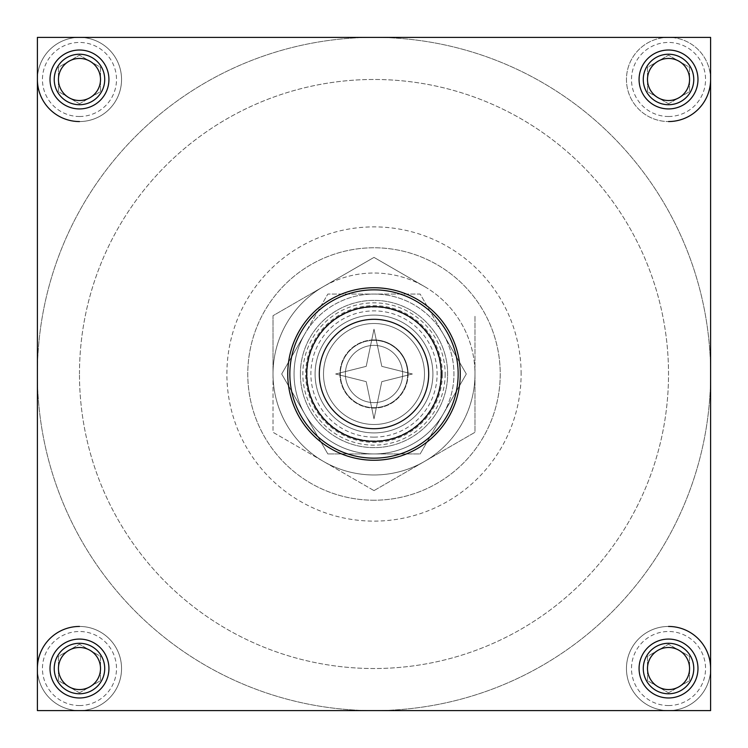 <?xml version="1.0" encoding="UTF-8"?>
<svg xmlns="http://www.w3.org/2000/svg" width="748" height="748" viewBox="0 0 748 748"><rect width="100%" height="100%" fill="white"/><g stroke="black" fill="none" stroke-linecap="round" stroke-linejoin="round"><path stroke-width="0.56" stroke-dasharray="3.74 2.81" d="M374 441.32A67.32 67.32 0 0 1 306.68 374A67.32 67.32 0 0 1 374 306.68A67.32 67.32 0 0 1 441.32 374A67.32 67.32 0 0 1 374 441.32A67.32 67.32 0 0 1 306.68 374A67.32 67.32 0 0 1 374 306.68A67.32 67.32 0 0 1 441.32 374A67.32 67.32 0 0 1 374 441.32A67.32 67.32 0 0 1 306.68 374A67.32 67.32 0 0 0 374 441.32A67.32 67.32 0 0 0 441.32 374A67.32 67.32 0 0 0 374 306.68A67.32 67.32 0 0 0 306.68 374A67.32 67.32 0 0 0 374 441.32A67.32 67.32 0 0 0 441.32 374A67.32 67.32 0 0 0 374 306.68A67.32 67.32 0 0 0 306.68 374A67.32 67.32 0 0 1 374 306.68A67.32 67.32 0 0 1 441.32 374A67.32 67.32 0 0 1 374 441.32A67.32 67.32 0 0 0 441.32 374A67.32 67.32 0 0 0 374 306.68A67.32 67.32 0 0 0 306.68 374A67.32 67.32 0 0 0 374 441.32A67.32 67.32 0 0 0 441.32 374A67.32 67.32 0 0 0 374 306.68A67.32 67.32 0 0 0 306.68 374A67.32 67.32 0 0 0 374 441.32M374 458.15A84.15 84.15 0 0 1 289.85 374A84.15 84.15 0 0 1 374 289.85A84.15 84.15 0 0 1 458.15 374A84.15 84.15 0 0 1 374 458.15M374 500.225A126.225 126.225 0 0 1 247.775 374A126.225 126.225 0 0 1 374 247.775A126.225 126.225 0 0 1 500.225 374A126.225 126.225 0 0 1 374 500.225A126.225 126.225 0 0 0 500.225 374A126.225 126.225 0 0 0 374 247.775A126.225 126.225 0 0 0 247.775 374A126.225 126.225 0 0 0 374 500.225M374 432.905A58.905 58.905 0 0 1 315.095 374A58.905 58.905 0 0 1 374 315.095A58.905 58.905 0 0 1 432.905 374A58.905 58.905 0 0 1 374 432.905A58.905 58.905 0 0 1 315.095 374A58.905 58.905 0 0 1 374 315.095A58.905 58.905 0 0 1 432.905 374A58.905 58.905 0 0 1 374 432.905A58.905 58.905 0 0 0 432.905 374A58.905 58.905 0 0 0 374 315.095A58.905 58.905 0 0 0 315.095 374A58.905 58.905 0 0 0 374 432.905M289.85 374A84.15 84.15 0 0 1 400.648 294.179A84.15 84.15 0 0 1 374 458.15A84.15 84.15 0 0 1 289.85 374A84.15 84.15 0 0 0 374 458.15A84.15 84.15 0 0 0 458.15 374A84.15 84.15 0 0 0 374 289.85A84.15 84.15 0 0 0 289.85 374M79.475 374A294.525 294.525 0 0 1 411.222 81.841A294.525 294.525 0 0 1 668.525 374A294.525 294.525 0 0 1 374 668.525A294.525 294.525 0 0 1 79.475 374A294.525 294.525 0 0 0 374 668.525A294.525 294.525 0 0 0 668.525 374A294.525 294.525 0 0 0 374 79.475A294.525 294.525 0 0 0 79.475 374M424.49 374A50.49 50.49 0 0 0 374 323.51A50.49 50.49 0 0 0 323.51 374A50.49 50.49 0 0 0 374 424.49A50.49 50.49 0 0 0 424.49 374A50.49 50.49 0 0 0 374 323.51A50.49 50.49 0 0 0 323.51 374A50.49 50.49 0 0 0 374 424.49A50.49 50.49 0 0 0 424.49 374M445.154 374A71.153 71.153 0 0 1 374 445.154A71.153 71.153 0 0 1 302.846 374A71.153 71.153 0 0 1 374 302.846A71.153 71.153 0 0 1 445.154 374M521.122 374A147.122 147.122 0 0 0 374 226.878A147.122 147.122 0 0 0 226.878 374A147.122 147.122 0 0 0 374 521.122A147.122 147.122 0 0 0 521.122 374M710.6 374A336.6 336.6 0 0 1 374 710.6A336.6 336.6 0 0 1 37.4 374A336.6 336.6 0 0 1 374 37.4A336.6 336.6 0 0 1 710.6 374A336.6 336.6 0 0 0 374 37.4A336.6 336.6 0 0 0 37.4 374A336.6 336.6 0 0 0 374 710.6A336.6 336.6 0 0 0 710.6 374M443.237 334.029A79.943 79.943 0 0 1 443.237 413.971L420.152 453.943L327.848 453.943L420.152 453.943L443.237 413.971A79.943 79.943 0 0 1 304.763 413.971A79.943 79.943 0 0 1 374 294.058L420.152 294.058L443.237 334.029L466.313 374L443.237 413.971A79.943 79.943 0 0 1 304.763 413.971L281.687 374L304.763 334.029L327.848 294.058L374 294.058A79.943 79.943 0 0 1 443.237 334.029L420.152 294.058L327.848 294.058L304.763 334.029A79.943 79.943 0 0 1 443.237 334.029A79.943 79.943 0 0 1 443.237 413.971L466.313 374L443.237 334.029M440.899 374A66.899 66.899 0 0 1 374 440.899A66.899 66.899 0 0 1 307.101 374A66.899 66.899 0 0 1 374 307.101A66.899 66.899 0 0 1 440.899 374A66.899 66.899 0 0 0 374 307.101A66.899 66.899 0 0 0 307.101 374A66.899 66.899 0 0 0 374 440.899A66.899 66.899 0 0 0 440.899 374M442.367 374A68.367 68.367 0 0 0 374 305.633A68.367 68.367 0 0 0 305.633 374A68.367 68.367 0 0 0 374 442.367A68.367 68.367 0 0 0 442.367 374M374 428.698A54.698 54.698 0 0 0 428.698 374A54.698 54.698 0 0 0 374 319.303A54.698 54.698 0 0 0 319.303 374A54.698 54.698 0 0 0 374 428.698A54.698 54.698 0 0 0 428.698 374A54.698 54.698 0 0 0 374 319.303A54.698 54.698 0 0 0 319.303 374A54.698 54.698 0 0 0 374 428.698A54.698 54.698 0 0 1 319.303 374A54.698 54.698 0 0 1 374 319.303A54.698 54.698 0 0 0 319.303 374A54.698 54.698 0 0 0 374 428.698M327.848 453.943L304.763 413.971A79.943 79.943 0 0 1 304.763 334.029L281.687 374L327.848 453.943M408.081 374A34.081 34.081 0 0 1 374 408.081A34.081 34.081 0 0 1 339.919 374A34.081 34.081 0 0 1 374 339.919A34.081 34.081 0 0 1 408.081 374M374 339.919A34.081 34.081 0 0 1 408.081 374A34.081 34.081 0 0 1 374 408.081A34.081 34.081 0 0 1 339.919 374A34.081 34.081 0 0 1 374 339.919M407.66 374A33.66 33.66 0 0 1 374 407.66A33.66 33.66 0 0 1 340.34 374A33.66 33.66 0 0 1 374 340.34A33.66 33.66 0 0 1 407.66 374M402.611 374A28.611 28.611 0 0 1 374 402.611A28.611 28.611 0 0 1 345.389 374A28.611 28.611 0 0 1 374 345.389A28.611 28.611 0 0 1 402.611 374A28.611 28.611 0 0 1 374 402.611A28.611 28.611 0 0 1 345.389 374A28.611 28.611 0 0 1 374 345.389A28.611 28.611 0 0 1 402.611 374M668.525 116.501A37.026 37.026 0 0 0 705.551 79.475A37.026 37.026 0 0 0 668.525 42.449A37.026 37.026 0 0 0 631.499 79.475A37.026 37.026 0 0 0 668.525 116.501M668.525 121.55A42.075 42.075 0 0 0 710.6 79.475A42.075 42.075 0 0 0 668.525 37.4A42.075 42.075 0 0 0 626.45 79.475A42.075 42.075 0 0 0 668.525 121.55A42.075 42.075 0 0 1 626.45 79.475A42.075 42.075 0 0 1 668.525 37.4A42.075 42.075 0 0 1 710.6 79.475M668.525 103.766L689.562 91.621L689.562 67.329L668.525 55.184L647.488 67.329L647.488 91.621L668.525 103.766L689.562 91.621L689.562 67.329L668.525 55.184L647.488 67.329L647.488 91.621L668.525 103.766M668.525 54.23A25.245 25.245 0 0 0 643.28 79.475A25.245 25.245 0 0 0 668.525 104.72A25.245 25.245 0 0 0 693.77 79.475A25.245 25.245 0 0 0 668.525 54.23M79.475 116.501A37.026 37.026 0 0 0 116.501 79.475A37.026 37.026 0 0 0 79.475 42.449A37.026 37.026 0 0 0 42.449 79.475A37.026 37.026 0 0 0 79.475 116.501M79.475 121.55A42.075 42.075 0 0 0 121.55 79.475A42.075 42.075 0 0 0 79.475 37.4A42.075 42.075 0 0 0 37.4 79.475A42.075 42.075 0 0 0 79.475 121.55A42.075 42.075 0 0 0 121.55 79.475A42.075 42.075 0 0 0 79.475 37.4A42.075 42.075 0 0 0 37.4 79.475M79.475 103.766L100.513 91.621L100.513 67.329L79.475 55.184L58.438 67.329L58.438 91.621L79.475 103.766L100.513 91.621L100.513 67.329L79.475 55.184L58.438 67.329L58.438 91.621L79.475 103.766M79.475 54.23A25.245 25.245 0 0 0 54.23 79.475A25.245 25.245 0 0 0 79.475 104.72A25.245 25.245 0 0 0 104.72 79.475A25.245 25.245 0 0 0 79.475 54.23M668.525 705.551A37.026 37.026 0 0 0 705.551 668.525A37.026 37.026 0 0 0 668.525 631.499A37.026 37.026 0 0 0 631.499 668.525A37.026 37.026 0 0 0 668.525 705.551M668.525 626.45A42.075 42.075 0 0 0 626.45 668.525A42.075 42.075 0 0 0 668.525 710.6A42.075 42.075 0 0 0 710.6 668.525A42.075 42.075 0 0 0 668.525 626.45A42.075 42.075 0 0 0 626.45 668.525A42.075 42.075 0 0 0 668.525 710.6A42.075 42.075 0 0 0 710.6 668.525M668.525 692.816L689.562 680.671L689.562 656.379L668.525 644.234L647.488 656.379L647.488 680.671L668.525 692.816L689.562 680.671L689.562 656.379L668.525 644.234L647.488 656.379L647.488 680.671L668.525 692.816M668.525 643.28A25.245 25.245 0 0 0 643.28 668.525A25.245 25.245 0 0 0 668.525 693.77A25.245 25.245 0 0 0 693.77 668.525A25.245 25.245 0 0 0 668.525 643.28M79.475 705.551A37.026 37.026 0 0 0 116.501 668.525A37.026 37.026 0 0 0 79.475 631.499A37.026 37.026 0 0 0 42.449 668.525A37.026 37.026 0 0 0 79.475 705.551M37.4 668.525A42.075 42.075 0 0 0 79.475 710.6A42.075 42.075 0 0 0 121.55 668.525A42.075 42.075 0 0 0 79.475 626.45A42.075 42.075 0 0 0 37.4 668.525A42.075 42.075 0 0 0 79.475 710.6A42.075 42.075 0 0 0 121.55 668.525A42.075 42.075 0 0 0 79.475 626.45M79.475 692.816L100.513 680.671L100.513 656.379L79.475 644.234L58.438 656.379L58.438 680.671L79.475 692.816L100.513 680.671L100.513 656.379L79.475 644.234L58.438 656.379L58.438 680.671L79.475 692.816M79.475 643.28A25.245 25.245 0 0 0 54.23 668.525A25.245 25.245 0 0 0 79.475 693.77A25.245 25.245 0 0 0 104.72 668.525A25.245 25.245 0 0 0 79.475 643.28M306.68 374A67.32 67.32 0 0 1 374 306.68A67.32 67.32 0 0 1 441.32 374A67.32 67.32 0 0 1 374 441.32A67.32 67.32 0 0 1 306.68 374A67.32 67.32 0 0 1 374 306.68A67.32 67.32 0 0 1 441.32 374A67.32 67.32 0 0 1 374 441.32A67.32 67.32 0 0 1 306.68 374M424.49 286.549A100.98 100.98 0 0 1 424.49 461.451A100.98 100.98 0 0 1 273.02 374A100.98 100.98 0 0 1 424.49 286.549L374 257.396L323.51 286.549A100.98 100.98 0 0 1 474.98 374L474.98 432.297L424.49 461.451A100.98 100.98 0 0 1 273.02 374A100.98 100.98 0 0 1 323.51 286.549L374 257.396L424.49 286.549M474.98 374L474.98 315.703L474.98 374A100.98 100.98 0 0 1 424.49 461.451L474.98 432.297L474.98 374M273.02 374L273.02 432.297L323.51 461.451L273.02 432.297L273.02 315.703L323.51 286.549L273.02 315.703L273.02 374M374 490.604L424.49 461.451L374 490.604L323.51 461.451L374 490.604M315.095 374A58.905 58.905 0 0 1 374 315.095A58.905 58.905 0 0 1 432.905 374A58.905 58.905 0 0 1 374 432.905A58.905 58.905 0 0 1 315.095 374A58.905 58.905 0 0 1 374 315.095A58.905 58.905 0 0 1 432.905 374A58.905 58.905 0 0 1 374 432.905A58.905 58.905 0 0 1 315.095 374M37.4 37.4L37.4 710.6L710.6 710.6L710.6 37.4L37.4 37.4M639.072 79.475A29.453 29.453 0 0 0 668.525 108.928A29.453 29.453 0 0 0 697.978 79.475A29.453 29.453 0 0 0 668.525 50.023A29.453 29.453 0 0 0 639.072 79.475M639.072 668.525A29.453 29.453 0 0 0 668.525 697.978A29.453 29.453 0 0 0 697.978 668.525A29.453 29.453 0 0 0 668.525 639.072A29.453 29.453 0 0 0 639.072 668.525M50.023 668.525A29.453 29.453 0 0 0 79.475 697.978A29.453 29.453 0 0 0 108.928 668.525A29.453 29.453 0 0 0 79.475 639.072A29.453 29.453 0 0 0 50.023 668.525M287.746 374A86.254 86.254 0 0 0 374 460.254A86.254 86.254 0 0 0 460.254 374A86.254 86.254 0 0 0 374 287.746A86.254 86.254 0 0 0 287.746 374M50.023 79.475A29.453 29.453 0 0 0 79.475 108.928A29.453 29.453 0 0 0 108.928 79.475A29.453 29.453 0 0 0 79.475 50.023A29.453 29.453 0 0 0 50.023 79.475M374 407.66A33.66 33.66 0 0 0 407.66 374A33.66 33.66 0 0 0 374 340.34A33.66 33.66 0 0 0 340.34 374A33.66 33.66 0 0 0 374 407.66A33.66 33.66 0 0 0 407.66 374A33.66 33.66 0 0 0 374 340.34A33.66 33.66 0 0 0 340.34 374A33.66 33.66 0 0 0 374 407.66M366.211 381.648L374 418.815L381.789 381.648L412.382 374L381.789 366.352L374 329.185L366.211 366.352L335.618 374L366.211 381.648L374 418.815L381.789 381.648L412.382 374L381.789 366.352L374 329.185L366.211 366.352L335.618 374L366.211 381.648M374 402.611A28.611 28.611 0 0 0 402.611 374A28.611 28.611 0 0 0 374 345.389A28.611 28.611 0 0 0 345.389 374A28.611 28.611 0 0 0 374 402.611M374 437.113A63.113 63.113 0 0 0 437.113 374A63.113 63.113 0 0 0 374 310.888A63.113 63.113 0 0 0 310.888 374A63.113 63.113 0 0 0 374 437.113M300.369 374A73.631 73.631 0 0 0 374 447.631A73.631 73.631 0 0 0 447.631 374A73.631 73.631 0 0 0 374 300.369A73.631 73.631 0 0 0 300.369 374A73.631 73.631 0 0 0 374 447.631A73.631 73.631 0 0 0 447.631 374A73.631 73.631 0 0 0 374 300.369A73.631 73.631 0 0 0 300.369 374"/><path stroke-width="1.12" d="M374 458.15A84.15 84.15 0 0 0 458.15 374A84.15 84.15 0 0 0 374 289.85A84.15 84.15 0 0 0 289.85 374A84.15 84.15 0 0 0 374 458.15M428.698 374A54.698 54.698 0 0 1 374 428.698A54.698 54.698 0 0 1 319.303 374A54.698 54.698 0 0 1 374 319.303A54.698 54.698 0 0 1 428.698 374M441.32 374A67.32 67.32 0 0 1 374 441.32A67.32 67.32 0 0 1 306.68 374A67.32 67.32 0 0 1 374 306.68A67.32 67.32 0 0 1 441.32 374M668.525 58.438A21.038 21.038 0 0 0 647.488 79.475A21.038 21.038 0 0 0 668.525 100.513A21.038 21.038 0 0 0 689.562 79.475A21.038 21.038 0 0 0 668.525 58.438M668.525 54.23A25.245 25.245 0 0 0 643.28 79.475A25.245 25.245 0 0 0 668.525 104.72A25.245 25.245 0 0 0 693.77 79.475A25.245 25.245 0 0 0 668.525 54.23M668.525 121.55A42.075 42.075 0 0 0 710.6 79.475M79.475 58.438A21.038 21.038 0 0 0 58.438 79.475A21.038 21.038 0 0 0 79.475 100.513A21.038 21.038 0 0 0 100.513 79.475A21.038 21.038 0 0 0 79.475 58.438M79.475 54.23A25.245 25.245 0 0 0 54.23 79.475A25.245 25.245 0 0 0 79.475 104.72A25.245 25.245 0 0 0 104.72 79.475A25.245 25.245 0 0 0 79.475 54.23M37.4 79.475A42.075 42.075 0 0 0 79.475 121.55M668.525 647.488A21.038 21.038 0 0 0 647.488 668.525A21.038 21.038 0 0 0 668.525 689.562A21.038 21.038 0 0 0 689.562 668.525A21.038 21.038 0 0 0 668.525 647.488M668.525 643.28A25.245 25.245 0 0 0 643.28 668.525A25.245 25.245 0 0 0 668.525 693.77A25.245 25.245 0 0 0 693.77 668.525A25.245 25.245 0 0 0 668.525 643.28M710.6 668.525A42.075 42.075 0 0 0 668.525 626.45M79.475 647.488A21.038 21.038 0 0 0 58.438 668.525A21.038 21.038 0 0 0 79.475 689.562A21.038 21.038 0 0 0 100.513 668.525A21.038 21.038 0 0 0 79.475 647.488M79.475 643.28A25.245 25.245 0 0 0 54.23 668.525A25.245 25.245 0 0 0 79.475 693.77A25.245 25.245 0 0 0 104.72 668.525A25.245 25.245 0 0 0 79.475 643.28M79.475 626.45A42.075 42.075 0 0 0 37.4 668.525M37.4 37.4L37.4 710.6L710.6 710.6L710.6 37.4L37.4 37.4M639.072 79.475A29.453 29.453 0 0 0 668.525 108.928A29.453 29.453 0 0 0 697.978 79.475A29.453 29.453 0 0 0 668.525 50.023A29.453 29.453 0 0 0 639.072 79.475M50.023 668.525A29.453 29.453 0 0 0 79.475 697.978A29.453 29.453 0 0 0 108.928 668.525A29.453 29.453 0 0 0 79.475 639.072A29.453 29.453 0 0 0 50.023 668.525M639.072 668.525A29.453 29.453 0 0 0 668.525 697.978A29.453 29.453 0 0 0 697.978 668.525A29.453 29.453 0 0 0 668.525 639.072A29.453 29.453 0 0 0 639.072 668.525M287.746 374A86.254 86.254 0 0 0 374 460.254A86.254 86.254 0 0 0 460.254 374A86.254 86.254 0 0 0 374 287.746A86.254 86.254 0 0 0 287.746 374M50.023 79.475A29.453 29.453 0 0 0 79.475 108.928A29.453 29.453 0 0 0 108.928 79.475A29.453 29.453 0 0 0 79.475 50.023A29.453 29.453 0 0 0 50.023 79.475"/></g></svg>
